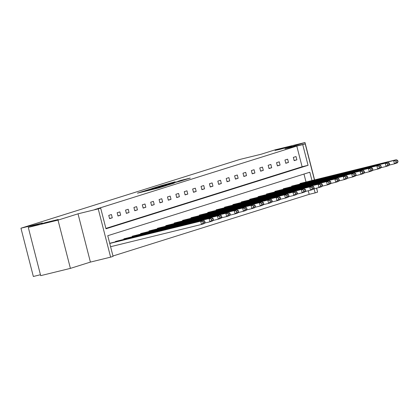 <?xml version="1.0" encoding="UTF-8"?>
<svg xmlns="http://www.w3.org/2000/svg" width="419" height="419" viewBox="0 0 419 419"><rect width="100%" height="100%" fill="white"/><g stroke="black" fill="none" stroke-linecap="round" stroke-linejoin="round"><path stroke-width="0.63" d="M279.96 149.353L291.755 146.126L278.855 149.258L275.053 150.416L279.96 149.353M46.43 222.719L58.225 219.493L45.32 222.625L41.518 223.783L46.43 222.719M143.612 191.19L137.453 193.149L158.461 188.005L165.845 185.764L143.612 191.19M70.402 268.38L40.68 275.655L28.288 227.391L58.011 220.111L70.402 268.38L90.41 262.095L110.621 257.146L98.229 208.877L100.675 208.112L105.986 228.784L308.054 165.306L302.743 144.628L305.194 143.858L314.412 179.777M317.251 190.828L316.691 188.11M314.543 179.746L304.99 142.523L284.983 148.808L305.194 143.858M28.288 227.391L42.35 222.971L20.95 228.208L239.799 159.456L261.199 154.218L275.262 149.798L304.99 142.523M175.058 181.825L160.487 185.837L182.244 180.531L190.284 178.08L180.715 180.437L177.939 181.322L184.234 179.856L179.395 181.181L163.551 185.004L175.058 181.825M90.41 262.095L78.018 213.826L58.011 220.111M78.018 213.826L98.229 208.877M105.887 228.407L302.109 166.762L296.799 146.084L94.731 209.568L100.675 208.112M296.799 146.084L302.743 144.628M152.107 188.545L144.822 190.834L165.824 185.69L173.864 183.239L152.17 188.791M152.39 188.377L160.315 185.968L182.076 180.662L167.385 184.533L174.388 183.024L152.396 188.403M20.95 228.208L33.342 276.477L40.444 274.738M380.724 167.778L386.077 166.469L385.244 163.206L291.65 186.12L291.744 186.492M291.65 186.12L387.931 162.363L389.324 163.085L387.444 163.677L387.779 164.981L389.66 164.389L389.324 163.085M363.943 173.047L369.296 171.738L368.463 168.475L274.869 191.389L274.964 191.761M274.869 191.389L371.15 167.631L372.543 168.359L370.663 168.951L370.998 170.255L372.879 169.664L372.543 168.359M347.162 178.321L352.52 177.012L351.682 173.749L258.088 196.663L258.183 197.035M258.088 196.663L354.369 172.906L355.762 173.628L353.882 174.22L354.217 175.524L356.098 174.938L355.762 173.628M330.387 183.59L335.739 182.281L334.901 179.023L241.307 201.932L241.402 202.304M241.307 201.932L337.588 178.175L338.981 178.903L337.101 179.494L337.436 180.799L339.317 180.207L338.981 178.903M313.606 188.864L318.959 187.555L318.121 184.292L224.526 207.206L224.621 207.578M224.526 207.206L320.807 183.449L322.201 184.177L320.32 184.769L320.655 186.073L322.536 185.481L322.201 184.177M296.825 194.138L302.178 192.824L301.34 189.566L207.745 212.48L207.84 212.852M207.745 212.48L304.026 188.718L305.42 189.446L303.539 190.037L303.875 191.342L305.755 190.75L305.42 189.446M280.044 199.407L285.397 198.098L284.559 194.835L190.964 217.749L191.059 218.121M190.964 217.749L287.245 193.992L288.639 194.72L286.758 195.312L287.094 196.616L288.974 196.024L288.639 194.72M263.263 204.682L268.616 203.372L267.778 200.109L174.184 223.023L174.278 223.395M174.184 223.023L270.464 199.266L271.858 199.989L269.977 200.581L270.313 201.885L272.193 201.293L271.858 199.989M246.482 209.95L251.835 208.641L250.997 205.378L157.403 228.292L157.497 228.664M157.403 228.292L253.684 204.535L255.077 205.263L253.196 205.855L253.532 207.159L255.412 206.567L255.077 205.263M229.701 215.225L235.054 213.915L234.216 210.652L140.622 233.566L140.716 233.938M140.622 233.566L236.903 209.809L238.296 210.532L236.416 211.124L236.751 212.428L238.631 211.836L238.296 210.532M212.92 220.494L218.273 219.184L217.435 215.926L123.841 238.835L123.935 239.207M123.841 238.835L220.122 215.078L221.515 215.806L219.635 216.398L219.97 217.702L221.85 217.11L221.515 215.806M109.705 243.277L203.341 220.352L204.739 221.08L202.854 221.667L203.189 222.971L205.069 222.384L204.739 221.08M112.973 255.999L309.196 194.353L308.269 190.75M305.98 181.841L303.985 174.058M204.53 223.133L209.882 221.819L209.044 218.561L115.45 241.475L115.544 241.847M115.45 241.475L211.731 217.712L213.124 218.44L211.244 219.032L211.579 220.336L213.46 219.745L213.124 218.44M221.311 217.859L226.663 216.55L225.825 213.287L132.231 236.201L132.325 236.573M132.231 236.201L228.512 212.443L229.905 213.171L228.025 213.763L228.36 215.067L230.241 214.476L229.905 213.171M238.092 212.59L243.444 211.276L242.606 208.018L149.012 230.927L149.106 231.298M149.012 230.927L245.293 207.169L246.686 207.897L244.806 208.489L245.141 209.793L247.021 209.201L246.686 207.897M254.872 207.316L260.225 206.007L259.387 202.744L165.793 225.658L165.887 226.03M165.793 225.658L262.074 201.9L263.467 202.628L261.587 203.215L261.922 204.524L263.802 203.933L263.467 202.628M271.653 202.042L277.006 200.732L276.168 197.475L182.574 220.384L182.668 220.755M182.574 220.384L278.855 196.626L280.248 197.354L278.368 197.946L278.703 199.25L280.583 198.658L280.248 197.354M288.434 196.773L293.787 195.464L292.949 192.201L199.355 215.115L199.449 215.486M199.355 215.115L295.636 191.357L297.029 192.08L295.149 192.672L295.484 193.976L297.364 193.389L297.029 192.08M305.215 191.499L310.568 190.189L309.73 186.926L216.136 209.84L216.23 210.212M216.136 209.84L312.417 186.083L313.81 186.811L311.93 187.403L312.265 188.707L314.145 188.115L313.81 186.811M321.996 186.23L327.349 184.92L326.511 181.657L232.917 204.572L233.011 204.943M232.917 204.572L329.198 180.814L330.591 181.537L328.711 182.129L329.046 183.433L330.926 182.841L330.591 181.537M338.772 180.956L344.13 179.646L343.292 176.383L249.698 199.297L249.792 199.669M249.698 199.297L345.979 175.54L347.372 176.268L345.492 176.86L345.827 178.164L347.707 177.572L347.372 176.268M355.553 175.687L360.906 174.372L360.073 171.114L266.479 194.028L266.573 194.4M266.479 194.028L362.76 170.266L364.153 170.994L362.273 171.586L362.608 172.89L364.488 172.298L364.153 170.994M372.334 170.413L377.687 169.103L376.854 165.84L283.26 188.754L283.354 189.126M283.26 188.754L379.541 164.997L380.934 165.725L379.054 166.317L379.389 167.621L381.269 167.029L380.934 165.725M389.115 165.144L394.468 163.829L393.635 160.571L300.041 183.48L300.135 183.852M300.041 183.48L396.322 159.723L397.715 160.451L395.835 161.043L396.17 162.347L398.05 161.755L397.715 160.451M311.925 180.385L309.83 172.219L107.762 235.703L113.072 256.376L110.621 257.146M316.56 188.141L317.586 192.127L315.14 192.897L314.072 188.749M309.196 194.353L315.14 192.897M302.109 166.762L308.054 165.306M296.867 159.807L294.175 160.655L293.342 157.392L296.029 156.549L296.867 159.807L294.133 160.477M288.476 162.446L285.784 163.29L284.951 160.027L287.638 159.183L288.476 162.446L285.742 163.111M280.086 165.081L277.394 165.924L276.561 162.666L279.248 161.818L280.086 165.081L277.352 165.751M271.695 167.715L269.003 168.558L268.17 165.301L270.857 164.452L271.695 167.715L268.961 168.386M263.305 170.35L260.618 171.198L259.78 167.935L262.467 167.092L263.305 170.35L260.571 171.02M254.914 172.989L252.228 173.833L251.39 170.57L254.076 169.726L254.914 172.989L252.18 173.66M246.524 175.624L243.837 176.467L242.999 173.209L245.686 172.361L246.524 175.624L243.79 176.294M238.133 178.258L235.447 179.107L234.609 175.844L237.295 175.001L238.133 178.258L235.399 178.929M229.743 180.898L227.056 181.741L226.218 178.478L228.905 177.635L229.743 180.898L227.009 181.563M221.352 183.532L218.666 184.376L217.828 181.113L220.514 180.27L221.352 183.532L218.618 184.203M212.962 186.167L210.275 187.01L209.437 183.752L212.124 182.904L212.962 186.167L210.228 186.837M204.572 188.801L201.885 189.65L201.047 186.387L203.734 185.544L204.572 188.801L201.838 189.472M196.181 191.441L193.494 192.284L192.656 189.021L195.343 188.178L196.181 191.441L193.447 192.106M187.791 194.076L185.104 194.919L184.266 191.661L186.953 190.813L187.791 194.076L185.057 194.746M179.4 196.71L176.713 197.559L175.875 194.296L178.562 193.452L179.4 196.71L176.666 197.38M171.01 199.35L168.323 200.193L167.485 196.93L170.172 196.087L171.01 199.35L168.276 200.015M162.619 201.984L159.932 202.827L159.094 199.564L161.781 198.721L162.619 201.984L159.885 202.655M154.229 204.619L151.542 205.462L150.704 202.204L153.391 201.356L154.229 204.619L151.495 205.289M145.838 207.253L143.151 208.102L142.313 204.839L145 203.995L145.838 207.253L143.104 207.924M137.448 209.893L134.761 210.736L133.923 207.473L136.61 206.63L137.448 209.893L134.714 210.558M129.057 212.527L126.37 213.371L125.532 210.113L128.219 209.264L129.057 212.527L126.323 213.198M120.667 215.162L117.98 216.005L117.142 212.747L119.829 211.899L120.667 215.162L117.933 215.832M112.276 217.796L109.589 218.645L108.751 215.382L111.438 214.538L112.276 217.796L109.542 218.467M103.886 220.436L103.006 217.189M146.393 190.373L167.6 185.078L146.393 190.373M160.241 186.246L165.866 184.889L160.241 186.246M110.59 246.712L201.492 224.458L200.654 221.195L109.752 243.449M205.069 222.384L204.179 223.61L201.492 224.458L203.189 222.971M202.854 221.667L200.654 221.195L203.341 220.352M213.46 219.745L212.569 220.975L209.882 221.819L211.579 220.336M211.244 219.032L209.044 218.561L211.731 217.712M221.85 217.11L220.96 218.341L218.273 219.184L219.97 217.702M219.635 216.398L217.435 215.926L220.122 215.078M230.241 214.476L229.35 215.706L226.663 216.55L228.36 215.067M228.025 213.763L225.825 213.287L228.512 212.443M238.631 211.836L237.741 213.067L235.054 213.915L236.751 212.428M236.416 211.124L234.216 210.652L236.903 209.809M247.021 209.201L246.131 210.432L243.444 211.276L245.141 209.793M244.806 208.489L242.606 208.018L245.293 207.169M255.412 206.567L254.522 207.798L251.835 208.641L253.532 207.159M253.196 205.855L250.997 205.378L253.684 204.535M263.802 203.933L262.912 205.158L260.225 206.007L261.922 204.524M261.587 203.215L259.387 202.744L262.074 201.9M272.193 201.293L271.303 202.524L268.616 203.372L270.313 201.885M269.977 200.581L267.778 200.109L270.464 199.266M280.583 198.658L279.693 199.889L277.006 200.732L278.703 199.25M278.368 197.946L276.168 197.475L278.855 196.626M288.974 196.024L288.083 197.255L285.397 198.098L287.094 196.616M286.758 195.312L284.559 194.835L287.245 193.992M297.364 193.389L296.474 194.615L293.787 195.464L295.484 193.976M295.149 192.672L292.949 192.201L295.636 191.357M305.755 190.75L304.864 191.981L302.178 192.824L303.875 191.342M303.539 190.037L301.34 189.566L304.026 188.718M314.145 188.115L313.255 189.346L310.568 190.189L312.265 188.707M311.93 187.403L309.73 186.926L312.417 186.083M322.536 185.481L321.645 186.712L318.959 187.555L320.655 186.073M320.32 184.769L318.121 184.292L320.807 183.449M330.926 182.841L330.036 184.072L327.349 184.92L329.046 183.433M328.711 182.129L326.511 181.657L329.198 180.814M339.317 180.207L338.426 181.437L335.739 182.281L337.436 180.799M337.101 179.494L334.901 179.023L337.588 178.175M347.707 177.572L346.817 178.803L344.13 179.646L345.827 178.164M345.492 176.86L343.292 176.383L345.979 175.54M356.098 174.938L355.207 176.163L352.52 177.012L354.217 175.524M353.882 174.22L351.682 173.749L354.369 172.906M364.488 172.298L363.598 173.529L360.906 174.372L362.608 172.89M362.273 171.586L360.073 171.114L362.76 170.266M372.879 169.664L371.988 170.894L369.296 171.738L370.998 170.255M370.663 168.951L368.463 168.475L371.15 167.631M381.269 167.029L380.379 168.26L377.687 169.103L379.389 167.621M379.054 166.317L376.854 165.84L379.541 164.997M389.66 164.389L388.769 165.62L386.077 166.469L387.779 164.981M387.444 163.677L385.244 163.206L387.931 162.363M398.05 161.755L397.16 162.986L394.468 163.829L396.17 162.347M395.835 161.043L393.635 160.571L396.322 159.723M142.528 191.907L142.423 191.504M153.38 189.247L153.281 188.849M152.642 189.43L152.553 189.079M143.047 191.776L142.968 191.473M153.899 189.121L153.82 188.817"/></g></svg>

